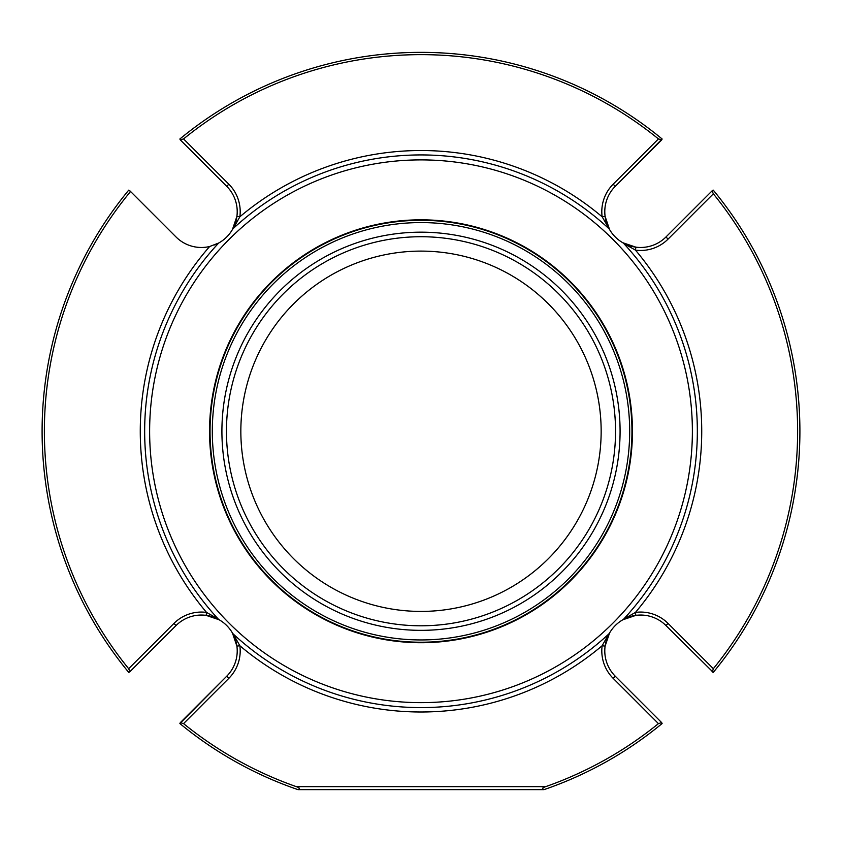 <?xml version="1.0" encoding="UTF-8"?>
<svg xmlns="http://www.w3.org/2000/svg" width="842" height="842" viewBox="0 0 842 842"><rect width="100%" height="100%" fill="white"/><g stroke="black" fill="none" stroke-linecap="round" stroke-linejoin="round"><path stroke-width="1.26" d="M421 611.418A180.156 180.156 0 0 0 577.023 341.189A180.156 180.156 0 0 0 264.977 341.189A180.156 180.156 0 0 0 421 611.418M620.08 431.262A199.08 199.08 0 0 0 321.455 258.852A199.08 199.08 0 0 0 321.455 603.672A199.08 199.08 0 0 0 620.08 431.262M631.953 431.262A210.953 210.953 0 0 1 315.518 613.955A210.953 210.953 0 0 1 315.518 248.569A210.953 210.953 0 0 1 631.953 431.262M632.447 431.262A211.447 211.447 0 0 0 315.276 248.148A211.447 211.447 0 0 0 315.276 614.386A211.447 211.447 0 0 0 632.447 431.262M692.377 431.262A271.377 271.377 0 0 1 285.312 666.285A271.377 271.377 0 0 1 285.312 196.249A271.377 271.377 0 0 1 692.377 431.262M544.016 789.638L297.984 789.638L544.269 789.554C541.722 788.786 542.195 787.817 545.679 786.649A376.627 376.627 0 0 0 658.444 723.615L660.812 722.899L662.117 723.541A2.989 2.989 0 0 0 661.38 722.32A2.989 2.989 0 0 1 662.117 723.541M661.38 140.204A2.989 2.989 0 0 0 662.117 138.983L615.281 186.303L661.38 140.204A2.989 2.989 0 0 0 662.117 138.983M712.637 191.45L713.279 190.145A2.989 2.989 0 0 0 712.058 190.881L713.342 193.818A376.627 376.627 0 0 1 713.342 668.706L668.074 623.427L665.959 625.543A35.838 35.838 0 0 0 635.857 615.365L622.817 619.786A35.838 35.838 0 0 0 609.524 633.079L605.103 646.13A35.838 35.838 0 0 1 609.524 633.079L608.745 634.026A276.344 276.344 0 0 1 233.255 634.026L239.854 645.73L236.897 646.13L232.476 633.079A35.838 35.838 0 0 0 219.183 619.786L206.143 615.365A35.838 35.838 0 0 1 232.476 633.079L233.255 634.026M712.058 671.642A2.989 2.989 0 0 0 713.279 672.379L665.959 625.543M713.342 190.218A378.9 378.9 0 0 1 713.342 672.305M661.38 722.32L615.281 676.221L661.38 722.32L660.812 722.899M662.044 723.604A378.9 378.9 0 0 1 544.269 789.554M180.62 722.32A2.989 2.989 0 0 0 179.883 723.541L226.719 676.221L180.62 722.32A2.989 2.989 0 0 0 179.883 723.541M181.188 722.899L183.556 723.615A376.627 376.627 0 0 0 296.321 786.649C299.805 787.817 300.278 788.786 297.731 789.554L297.984 789.638M297.731 789.554A378.9 378.9 0 0 1 179.956 723.604M129.363 671.074L128.721 672.379A2.989 2.989 0 0 0 129.942 671.642L128.658 668.706A376.627 376.627 0 0 1 130.552 191.502L128.721 190.145A378.9 378.9 0 0 0 128.658 672.305M180.62 140.204L226.719 186.303L180.62 140.204A2.989 2.989 0 0 1 179.883 138.983A2.989 2.989 0 0 0 180.62 140.204L181.188 139.635L179.883 138.983M179.956 138.919A378.9 378.9 0 0 1 662.044 138.919M613.165 184.188A38.827 38.827 0 0 0 602.146 216.794A280.723 280.723 0 0 0 239.854 216.794L236.897 216.405A35.838 35.838 0 0 1 218.688 243.022A35.838 35.838 0 0 0 232.476 229.445L236.897 216.405A35.838 35.838 0 0 0 226.719 186.303L228.835 184.188L183.556 138.919A376.627 376.627 0 0 1 658.444 138.919L613.165 184.188L615.281 186.303A35.838 35.838 0 0 0 605.103 216.405L609.524 229.445A35.838 35.838 0 0 0 622.817 242.738L635.857 247.159A35.838 35.838 0 0 1 609.524 229.445L602.146 216.794L605.103 216.405A35.838 35.838 0 0 0 607.324 224.898M660.812 139.635L658.444 138.919M183.556 138.919L181.188 139.635M712.058 190.881L665.959 236.981L712.058 190.881M712.637 671.074L713.342 668.706M129.942 671.642L176.041 625.543L129.942 671.642M219.183 619.786L218.236 619.017A276.344 276.344 0 0 1 218.688 243.022L209.637 246.517A35.838 35.838 0 0 1 176.041 236.981L129.942 190.881M608.966 228.445A35.838 35.838 0 0 1 607.903 226.266M668.074 623.427A38.827 38.827 0 0 0 635.468 612.408A280.723 280.723 0 0 0 635.468 250.127A38.827 38.827 0 0 0 668.074 239.096L665.959 236.981A35.838 35.838 0 0 1 635.857 247.159L635.468 250.127L623.764 243.517A276.344 276.344 0 0 1 623.764 619.017L635.468 612.408L635.857 615.365A35.838 35.838 0 0 0 627.364 617.586M623.817 619.228A35.838 35.838 0 0 1 625.995 618.165M183.556 723.615L228.835 678.336A38.827 38.827 0 0 0 239.854 645.73A280.723 280.723 0 0 0 602.146 645.73A38.827 38.827 0 0 0 613.165 678.336L615.281 676.221A35.838 35.838 0 0 1 605.103 646.13L602.146 645.73L608.745 634.026M228.835 678.336L226.719 676.221A35.838 35.838 0 0 0 234.676 637.626M233.034 634.079A35.838 35.838 0 0 1 234.097 636.257M209.637 246.517A280.723 280.723 0 0 0 206.532 612.408L206.143 615.365A35.838 35.838 0 0 0 176.041 625.543L173.926 623.427L128.658 668.706M216.847 243.97A35.838 35.838 0 0 1 214.605 244.948M232.476 229.445L233.255 228.498A276.344 276.344 0 0 1 608.745 228.498M228.835 184.188A38.827 38.827 0 0 1 239.854 216.794L233.255 228.498M622.817 242.738L623.764 243.517M623.764 619.017L622.817 619.786M173.926 623.427A38.827 38.827 0 0 1 206.532 612.408L218.236 619.017M615.534 431.262A194.534 194.534 0 0 0 323.738 262.788A194.534 194.534 0 0 0 323.738 599.736A194.534 194.534 0 0 0 615.534 431.262M629.679 431.262A208.679 208.679 0 0 1 316.655 611.987A208.679 208.679 0 0 1 316.655 250.537A208.679 208.679 0 0 1 629.679 431.262M668.074 239.096L713.342 193.818M613.165 678.336L658.444 723.615M296.321 786.649L545.679 786.649"/></g></svg>
